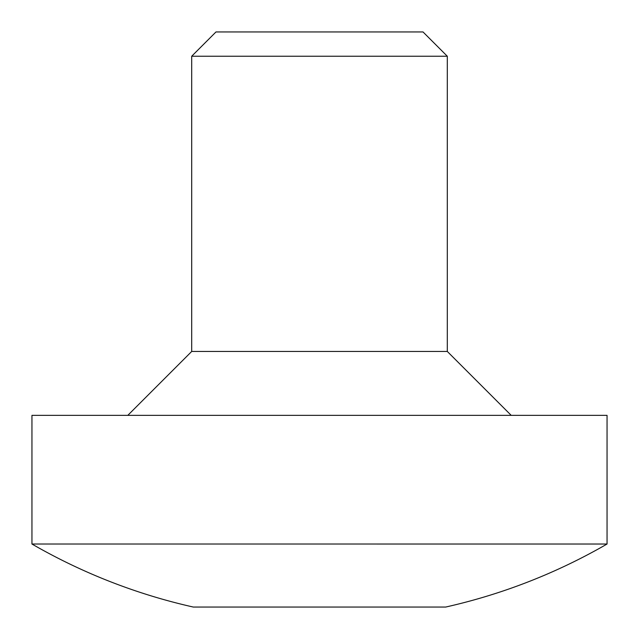 <?xml version="1.0" encoding="UTF-8"?>
<svg xmlns="http://www.w3.org/2000/svg" width="639" height="639" viewBox="0 0 639 639"><rect width="100%" height="100%" fill="white"/><g stroke="black" fill="none" stroke-linecap="round" stroke-linejoin="round"><path stroke-width="0.96" d="M191.7 56.232L215.982 31.95L423.018 31.95L447.3 56.232L191.7 56.232L191.7 351.45L447.3 351.45L511.2 415.35M607.05 544.021L607.05 415.35L31.95 415.35L31.95 544.021A575.1 575.1 0 0 0 193.297 607.05L445.702 607.05A575.1 575.1 0 0 0 607.042 544.029L31.95 544.021M447.3 56.232L447.3 351.45M191.7 351.45L127.8 415.35"/></g></svg>
